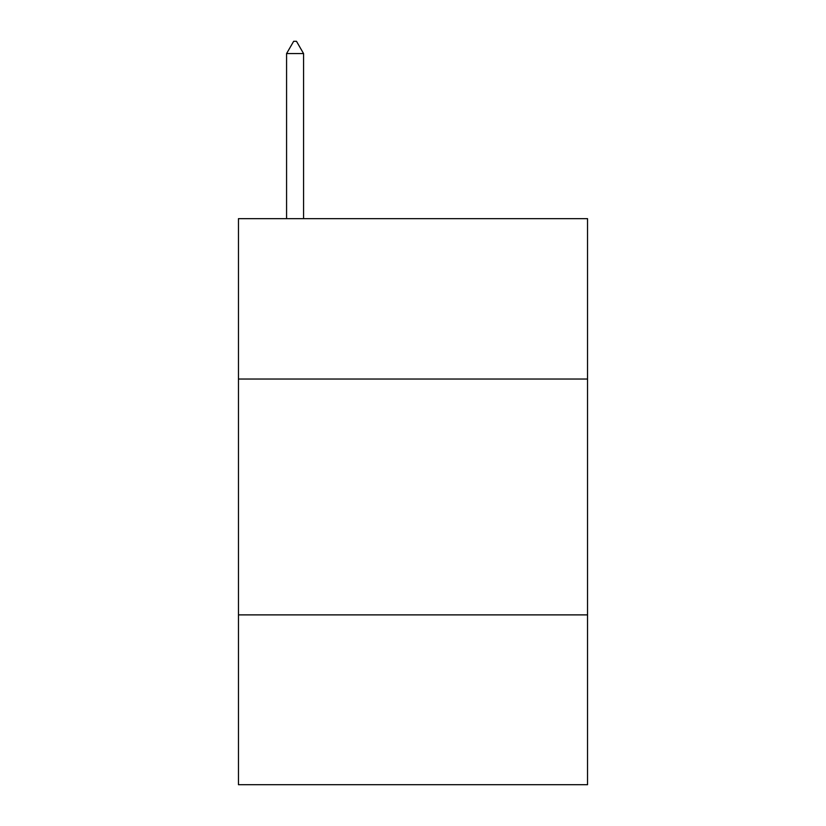 <?xml version="1.0" encoding="UTF-8"?>
<svg xmlns="http://www.w3.org/2000/svg" width="826" height="826" viewBox="0 0 826 826"><rect width="100%" height="100%" fill="white"/><g stroke="black" fill="none" stroke-linecap="round" stroke-linejoin="round"><path stroke-width="1.24" d="M587.534 379.041L587.534 218.663L238.466 218.663L238.466 379.041L587.534 379.041L587.534 784.7L238.466 784.7L238.466 379.041M587.534 614.885L238.466 614.885M303.565 53.566L296.493 41.3L293.664 41.3L286.581 53.566L303.565 53.566L303.565 218.663M286.581 53.566L286.581 218.663"/></g></svg>
